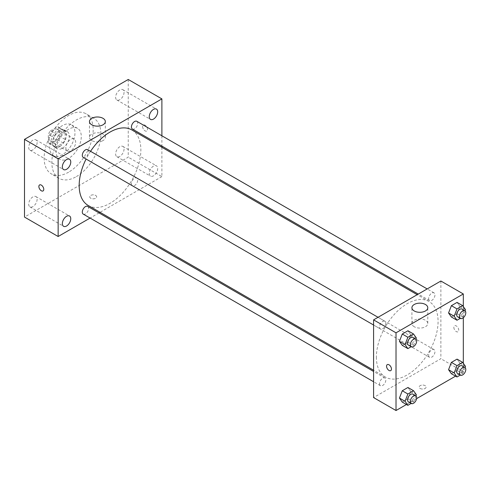 <?xml version="1.0" encoding="UTF-8"?>
<svg xmlns="http://www.w3.org/2000/svg" width="490" height="490" viewBox="0 0 490 490"><rect width="100%" height="100%" fill="white"/><g stroke="black" fill="none" stroke-linecap="round" stroke-linejoin="round"><path stroke-width="0.37" stroke-dasharray="2.45 1.84" d="M65.856 147.87A6.94 4.006 120 0 0 67.295 151.049A6.94 4.006 120 0 0 74.235 147.043A6.94 4.006 120 0 0 74.235 139.025A6.94 4.006 120 0 0 68.888 140.887A6.94 4.006 120 0 0 65.856 147.87M49.037 138.156A6.94 4.006 120 0 0 50.47 141.334A6.94 4.006 120 0 0 57.41 137.329A6.94 4.006 120 0 0 57.41 129.317A6.94 4.006 120 0 0 52.063 131.173A6.94 4.006 120 0 0 49.037 138.156M50.341 130.928L57.538 126.775A9.42 5.439 120 0 1 58.653 127.167A9.42 5.439 120 0 1 59.547 127.933L59.547 136.238A9.42 5.439 120 0 1 57.538 139.724L50.341 143.876A9.42 5.439 120 0 1 49.233 143.484A9.42 5.439 120 0 1 48.332 142.719L48.332 134.407A9.42 5.439 120 0 1 50.341 130.928L55.952 134.162L63.143 130.009L57.538 126.775M57.538 139.724L63.143 142.964L55.952 147.116L50.341 143.876M48.332 142.719L53.943 145.953L53.943 137.647L48.332 134.407M53.943 145.953A9.42 5.439 120 0 0 54.837 146.724A9.42 5.439 120 0 0 55.952 147.116M63.143 142.964A9.42 5.439 120 0 0 65.158 139.478L59.547 136.238M63.143 130.009A9.42 5.439 120 0 1 64.257 130.401A9.42 5.439 120 0 1 65.158 131.173L65.158 139.478M55.952 134.162A9.42 5.439 120 0 0 53.943 137.647M59.547 146.657A9.91 5.721 -60 0 1 54.592 147.147A9.91 5.721 -60 0 1 54.592 135.699A9.91 5.721 -60 0 1 64.502 129.979A9.91 5.721 -60 0 1 66.028 137.923A9.91 5.721 -60 0 1 59.547 146.657M62.353 148.274A9.91 5.721 120 0 0 68.827 139.54A9.91 5.721 120 0 0 67.308 131.596A9.91 5.721 120 0 0 59.67 134.254A9.91 5.721 120 0 0 55.346 144.232A9.91 5.721 120 0 0 57.397 148.764A9.91 5.721 120 0 0 62.353 148.274M65.158 131.173L59.547 127.933M62.353 154.748A17.842 10.302 -60 0 1 53.428 155.636A17.842 10.302 -60 0 1 53.428 135.032A17.842 10.302 -60 0 1 71.277 124.73A17.842 10.302 -60 0 1 74.008 139.025A17.842 10.302 -60 0 1 62.353 154.748M68.661 158.393A17.842 10.302 -60 0 1 59.737 159.275A17.842 10.302 -60 0 1 59.737 138.67A17.842 10.302 -60 0 1 77.585 128.368A17.842 10.302 -60 0 1 80.317 142.67A17.842 10.302 -60 0 1 68.661 158.393M68.661 172.149A34.686 20.029 -60 0 1 51.315 173.864A34.686 20.029 -60 0 1 51.315 133.813A34.686 20.029 -60 0 1 86.007 113.784A34.686 20.029 -60 0 1 91.324 141.579A34.686 20.029 -60 0 1 68.661 172.149M76.373 176.596A34.686 20.029 120 0 0 99.035 146.032A34.686 20.029 120 0 0 93.719 118.237A34.686 20.029 120 0 0 66.983 127.529A34.686 20.029 120 0 0 51.842 162.435A34.686 20.029 120 0 0 59.027 178.317A34.686 20.029 120 0 0 76.373 176.596M119.836 89.964A5.947 3.436 120 0 0 115.946 95.207A5.947 3.436 120 0 0 116.859 99.972A5.947 3.436 120 0 0 122.806 96.536A5.947 3.436 120 0 0 122.806 89.67A5.947 3.436 120 0 0 119.836 89.964M32.91 140.146A5.947 3.436 120 0 0 29.026 145.389A5.947 3.436 120 0 0 29.939 150.154A5.947 3.436 120 0 0 35.886 146.724A5.947 3.436 120 0 0 35.886 139.852A5.947 3.436 120 0 0 32.91 140.146M32.91 196.876A5.947 3.436 120 0 0 29.026 202.113A5.947 3.436 120 0 0 29.939 206.878A5.947 3.436 120 0 0 35.886 203.448A5.947 3.436 120 0 0 35.886 196.576A5.947 3.436 120 0 0 32.91 196.876M119.836 146.688A5.947 3.436 120 0 0 115.946 151.931A5.947 3.436 120 0 0 116.859 156.696A5.947 3.436 120 0 0 122.806 153.266A5.947 3.436 120 0 0 122.806 146.394A5.947 3.436 120 0 0 119.836 146.688M128.245 79.478L128.245 157.18L24.5 217.076M153.48 166.116A5.947 3.436 120 0 0 149.591 171.359A5.947 3.436 120 0 0 150.504 176.124A5.947 3.436 120 0 0 156.451 172.688A5.947 3.436 120 0 0 156.451 165.822A5.947 3.436 120 0 0 153.48 166.116M103.01 140.575A7.932 4.582 180 0 1 94.368 141.567A7.932 4.582 180 0 1 89.468 137.341A7.932 4.582 180 0 1 97.4 132.759A7.932 4.582 180 0 1 105.332 137.341A7.932 4.582 180 0 1 103.01 140.575M161.89 147.282L161.89 176.608L128.245 157.18M161.89 176.608L100.046 212.311M98.998 212.917L90.087 218.062M95.648 195.424A3.467 2.003 180 0 1 96.665 196.839A3.467 2.003 180 0 1 93.198 198.842A3.467 2.003 180 0 1 89.725 196.839A3.467 2.003 180 0 1 91.869 194.989A3.467 2.003 180 0 1 95.648 195.424A3.467 2.003 180 0 1 96.665 196.839A3.467 2.003 180 0 1 93.198 198.842A3.467 2.003 180 0 1 89.725 196.839A3.467 2.003 180 0 1 91.869 194.989A3.467 2.003 180 0 1 95.648 195.424M39.592 184.932L39.592 184.932A3.467 2.003 60 0 1 42.263 185.863A3.467 2.003 60 0 1 43.782 189.354A3.467 2.003 60 0 1 43.059 190.941L43.059 190.941M161.89 135.779L161.89 146.075M142.615 126.622A3.467 2.003 -120 0 0 144.127 130.113A3.467 2.003 -120 0 0 146.804 131.044A3.467 2.003 -120 0 0 146.804 127.039A3.467 2.003 -120 0 0 143.331 125.036A3.467 2.003 -120 0 0 142.615 126.622A3.467 2.003 -120 0 0 144.127 130.12A3.467 2.003 -120 0 0 146.798 131.044A3.467 2.003 -120 0 0 146.798 127.039A3.467 2.003 -120 0 0 143.331 125.036A3.467 2.003 -120 0 0 142.615 126.622M132.355 129.017A4.459 2.573 120 0 0 136.808 126.445A4.459 2.573 120 0 0 136.808 121.3M83.227 214.106A4.459 2.573 120 0 0 87.686 211.533A4.459 2.573 120 0 0 87.686 206.382M131.43 183.701A4.459 2.573 120 0 0 132.355 185.741A4.459 2.573 120 0 0 136.808 183.168A4.459 2.573 120 0 0 136.808 178.023A4.459 2.573 120 0 0 133.378 179.218A4.459 2.573 120 0 0 131.43 183.701M83.227 157.382A4.459 2.573 120 0 0 86.663 156.188A4.459 2.573 120 0 0 88.61 151.698A4.459 2.573 120 0 0 87.686 149.658M88.212 205.475A43.616 25.186 120 0 0 131.828 180.296A43.616 25.186 120 0 0 131.828 129.93M90.552 151.318A43.616 25.186 120 0 0 86.093 159.036M376.387 357.106A43.616 25.186 120 0 0 385.422 377.073A43.616 25.186 120 0 0 429.044 351.887A43.616 25.186 120 0 0 429.044 301.522A43.616 25.186 120 0 0 395.43 313.208A43.616 25.186 120 0 0 376.387 357.106M385.82 323.296A4.459 2.573 -60 0 1 383.878 327.779A4.459 2.573 -60 0 1 380.442 328.974A4.459 2.573 -60 0 1 380.442 323.829A4.459 2.573 -60 0 1 384.901 321.256A4.459 2.573 -60 0 1 385.82 323.296M428.646 355.299A4.459 2.573 120 0 0 429.565 357.339A4.459 2.573 120 0 0 434.024 354.766A4.459 2.573 120 0 0 434.024 349.615A4.459 2.573 120 0 0 430.588 350.809A4.459 2.573 120 0 0 428.646 355.299M379.517 383.658A4.459 2.573 120 0 0 380.442 385.697A4.459 2.573 120 0 0 384.901 383.125A4.459 2.573 120 0 0 384.901 377.98A4.459 2.573 120 0 0 381.465 379.174A4.459 2.573 120 0 0 379.517 383.658M428.646 298.575A4.459 2.573 120 0 0 429.565 300.615A4.459 2.573 120 0 0 434.024 298.043A4.459 2.573 120 0 0 434.024 292.891A4.459 2.573 120 0 0 430.588 294.086A4.459 2.573 120 0 0 428.646 298.575M440.877 281.021L440.877 358.723L373.588 397.574M463.313 363.28L463.313 371.671L440.877 358.723M463.313 371.671L455.571 376.142M416.592 398.646L406.449 404.501M420.2 388.466A3.467 2.003 0 0 0 423.985 388.901A3.467 2.003 0 0 0 426.122 387.051A3.467 2.003 0 0 0 422.656 385.048A3.467 2.003 0 0 0 419.183 387.051A3.467 2.003 0 0 0 420.2 388.466A3.467 2.003 0 0 0 423.985 388.901A3.467 2.003 0 0 0 426.122 387.051A3.467 2.003 0 0 0 422.656 385.048A3.467 2.003 0 0 0 419.183 387.051A3.467 2.003 0 0 0 420.2 388.466M459.89 306.434L457.06 302.404L459.89 306.434L457.06 313.735L451.394 317.005L457.06 313.735L459.89 306.434L465.5 309.668M410.767 391.516L407.937 387.486L410.767 391.516L407.937 398.817L402.272 402.094L407.937 398.817L410.767 391.516L416.377 394.756M463.313 306.556L463.313 317.728M459.89 363.157L457.06 359.127L459.89 363.157L457.06 370.458L451.394 373.729L457.06 370.458L459.89 363.157L465.5 366.398M410.767 334.793L407.937 330.762L410.767 334.793L407.937 342.094L402.272 345.364L407.937 342.094L410.767 334.793L416.377 338.033M453.85 327.357A3.467 2.003 -120 0 0 455.363 330.848A3.467 2.003 -120 0 0 458.034 331.779A3.467 2.003 -120 0 0 458.034 327.773A3.467 2.003 -120 0 0 454.567 325.77A3.467 2.003 -120 0 0 453.85 327.357M387.278 364.621L387.272 364.621A3.467 2.003 60 0 1 387.278 364.621A3.467 2.003 60 0 1 389.948 365.546A3.467 2.003 60 0 1 391.461 369.043A3.467 2.003 60 0 1 390.744 370.63L390.744 370.63M453.844 327.357A3.467 2.003 -120 0 0 455.357 330.848A3.467 2.003 -120 0 0 458.034 331.779A3.467 2.003 -120 0 0 458.034 327.773A3.467 2.003 -120 0 0 454.567 325.77A3.467 2.003 -120 0 0 453.844 327.357M414.24 326.738A7.932 4.582 180 0 1 411.918 323.504A7.932 4.582 180 0 1 419.85 318.923A7.932 4.582 180 0 1 427.782 323.504A7.932 4.582 180 0 1 422.888 327.73A7.932 4.582 180 0 1 414.24 326.738M415.924 339.19L413.542 345.334L411.159 346.712M408.482 345.162A4.459 2.573 120 0 0 412.935 342.59A4.459 2.573 120 0 0 412.935 337.445M413.542 345.334L407.937 342.094M465.053 310.825L462.664 316.969L460.282 318.347M457.605 316.803A4.459 2.573 120 0 0 462.064 314.231A4.459 2.573 120 0 0 462.064 309.08M462.664 316.969L457.06 313.735M415.924 395.914L413.542 402.057L411.159 403.435M408.482 401.886A4.459 2.573 120 0 0 412.935 399.313A4.459 2.573 120 0 0 412.935 394.168M413.542 402.057L407.937 398.817M465.053 367.549L462.664 373.699L460.282 375.071M457.605 373.527A4.459 2.573 120 0 0 462.064 370.954A4.459 2.573 120 0 0 462.064 365.803M462.664 373.699L457.06 370.458M50.47 141.334L67.295 151.049M57.41 129.317L74.235 139.025M67.308 131.596L64.502 129.979M57.397 148.764L54.592 147.147M64.257 130.401L58.653 127.167M54.837 146.724L49.233 143.484M77.585 128.368L71.277 124.73M59.737 159.275L53.428 155.636M93.719 118.237L86.007 113.784M59.027 178.317L51.315 173.864M116.859 99.972L150.504 119.401M122.806 89.67L156.451 109.099M29.939 150.154L63.584 169.583M35.886 139.852L69.531 159.281M29.939 206.878L63.584 226.307M35.886 196.576L69.531 216.004M116.859 156.696L150.504 176.124M122.806 146.394L156.451 165.822M89.468 121.563L89.468 137.341M105.332 121.563L105.332 137.341M429.044 301.522L417.204 294.686M385.422 377.073L373.588 370.238M373.588 325.017L380.442 328.974M378.041 317.3L384.901 321.256M434.024 349.615L136.808 178.023M429.565 357.339L132.355 185.741M384.901 377.98L373.588 371.451M380.442 385.697L373.588 381.741M434.024 292.891L427.17 288.935M429.565 300.615L418.252 294.08M427.782 323.504L427.782 307.726M411.918 323.504L411.918 307.726"/><path stroke-width="0.73" d="M90.087 218.062L58.145 236.505L24.5 217.076L24.5 139.374L128.245 79.478L161.89 98.9L161.89 135.779M153.48 109.392A5.947 3.436 120 0 0 149.591 114.636A5.947 3.436 120 0 0 150.504 119.401A5.947 3.436 120 0 0 156.451 115.965A5.947 3.436 120 0 0 156.451 109.099A5.947 3.436 120 0 0 153.48 109.392M66.56 159.575A5.947 3.436 120 0 0 62.671 164.818A5.947 3.436 120 0 0 63.584 169.583A5.947 3.436 120 0 0 69.531 166.147A5.947 3.436 120 0 0 69.531 159.281A5.947 3.436 120 0 0 66.56 159.575M66.56 216.298A5.947 3.436 120 0 0 62.671 221.541A5.947 3.436 120 0 0 63.584 226.307A5.947 3.436 120 0 0 69.531 222.87A5.947 3.436 120 0 0 69.531 216.004A5.947 3.436 120 0 0 66.56 216.298M58.145 236.505L58.145 158.797L24.5 139.374M58.145 158.797L161.89 98.9M103.01 124.803A7.932 4.582 180 0 1 94.368 125.795A7.932 4.582 180 0 1 89.468 121.563A7.932 4.582 180 0 1 97.4 116.988A7.932 4.582 180 0 1 105.332 121.563A7.932 4.582 180 0 1 103.01 124.803M100.046 212.311L98.998 212.917M43.775 189.354A3.467 2.003 60 0 1 43.059 190.941A3.467 2.003 60 0 1 39.586 188.938A3.467 2.003 60 0 1 39.586 184.932A3.467 2.003 60 0 1 42.263 185.863A3.467 2.003 60 0 1 43.775 189.354M43.059 190.941A3.467 2.003 60 0 1 39.592 188.938A3.467 2.003 60 0 1 39.592 184.932M161.89 146.075L161.89 147.282M427.17 288.935L136.808 121.3A4.459 2.573 120 0 0 134.579 121.52A4.459 2.573 120 0 0 131.43 126.977A4.459 2.573 120 0 0 132.355 129.017L418.252 294.08M373.588 371.451L87.686 206.382A4.459 2.573 120 0 0 85.456 206.602A4.459 2.573 120 0 0 82.308 212.066A4.459 2.573 120 0 0 83.227 214.106L373.588 381.741M378.041 317.3L87.686 149.658A4.459 2.573 120 0 0 85.456 149.879A4.459 2.573 120 0 0 82.547 153.811A4.459 2.573 120 0 0 83.227 157.382L373.588 325.017M86.093 159.036A43.616 25.186 120 0 0 79.178 185.508A43.616 25.186 120 0 0 88.212 205.475L373.588 370.238M417.204 294.686L131.828 129.93A43.616 25.186 120 0 0 90.552 151.318M406.449 404.501L396.018 410.522L373.588 397.574L373.588 319.872L440.877 281.021L463.313 293.969L463.313 306.556M455.571 376.142L416.592 398.646M451.394 317.005L448.558 312.975L451.394 305.674L457.06 302.404L451.394 305.674L448.558 312.975L451.394 317.005L456.999 320.246L454.169 316.215L456.999 308.908L462.664 305.638L465.5 309.668L465.053 310.825M402.272 402.094L399.436 398.064L402.272 390.757L407.937 387.486L402.272 390.757L399.436 398.064L402.272 402.094L407.876 405.328L405.046 401.298L407.876 393.997L413.542 390.726L416.377 394.756L415.924 395.914M463.313 317.728L463.313 363.28M396.018 410.522L396.018 332.82L463.313 293.969M451.394 373.729L448.558 369.699L451.394 362.398L457.06 359.127L451.394 362.398L448.558 369.699L451.394 373.729L456.999 376.969L454.169 372.939L456.999 365.638L462.664 362.361L465.5 366.398L465.053 367.549M402.272 345.364L399.436 341.334L402.272 334.033L407.937 330.762L402.272 334.033L399.436 341.334L402.272 345.364L407.876 348.604L405.046 344.574L407.876 337.273L413.542 334.002L416.377 338.033L415.924 339.19M396.018 332.82L373.588 319.872M414.24 310.966A7.932 4.582 180 0 1 411.918 307.726A7.932 4.582 180 0 1 419.85 303.151A7.932 4.582 180 0 1 427.782 307.726A7.932 4.582 180 0 1 422.888 311.959A7.932 4.582 180 0 1 414.24 310.966M391.461 369.043A3.467 2.003 60 0 1 390.744 370.63A3.467 2.003 60 0 1 387.272 368.627A3.467 2.003 60 0 1 387.272 364.621A3.467 2.003 60 0 1 389.948 365.552A3.467 2.003 60 0 1 391.461 369.043M390.744 370.63A3.467 2.003 60 0 1 387.278 368.627A3.467 2.003 60 0 1 387.272 364.621M411.159 346.712L407.876 348.604M415.74 339.062L412.935 337.445A4.459 2.573 120 0 0 409.505 338.639A4.459 2.573 120 0 0 407.558 343.123A4.459 2.573 120 0 0 408.482 345.162L411.288 346.779A4.459 2.573 120 0 0 415.74 344.207A4.459 2.573 120 0 0 415.74 339.062A4.459 2.573 120 0 0 412.31 340.256A4.459 2.573 120 0 0 410.363 344.74A4.459 2.573 120 0 0 411.288 346.779M405.046 344.574L399.436 341.334M407.876 337.273L402.272 334.033M413.542 334.002L407.937 330.762M460.282 318.347L456.999 320.246M464.869 310.703L462.064 309.08A4.459 2.573 120 0 0 458.628 310.274A4.459 2.573 120 0 0 456.68 314.764A4.459 2.573 120 0 0 457.605 316.803L460.41 318.42A4.459 2.573 120 0 0 464.869 315.848A4.459 2.573 120 0 0 464.869 310.703A4.459 2.573 120 0 0 461.433 311.897A4.459 2.573 120 0 0 459.485 316.381A4.459 2.573 120 0 0 460.41 318.42M454.169 316.215L448.558 312.975M456.999 308.908L451.394 305.674M462.664 305.638L457.06 302.404M411.159 403.435L407.876 405.328M415.74 395.785L412.935 394.168A4.459 2.573 120 0 0 409.505 395.363A4.459 2.573 120 0 0 407.558 399.846A4.459 2.573 120 0 0 408.482 401.886L411.288 403.509A4.459 2.573 120 0 0 415.74 400.93A4.459 2.573 120 0 0 415.74 395.785A4.459 2.573 120 0 0 412.31 396.98A4.459 2.573 120 0 0 410.363 401.463A4.459 2.573 120 0 0 411.288 403.509M405.046 401.298L399.436 398.064M407.876 393.997L402.272 390.757M413.542 390.726L407.937 387.486M460.282 375.071L456.999 376.969M464.869 367.427L462.064 365.803A4.459 2.573 120 0 0 458.628 366.998A4.459 2.573 120 0 0 456.68 371.487A4.459 2.573 120 0 0 457.605 373.527L460.41 375.144A4.459 2.573 120 0 0 464.869 372.572A4.459 2.573 120 0 0 464.869 367.427A4.459 2.573 120 0 0 461.433 368.621A4.459 2.573 120 0 0 459.485 373.104A4.459 2.573 120 0 0 460.41 375.144M454.169 372.939L448.558 369.699M456.999 365.638L451.394 362.398M462.664 362.361L457.06 359.127"/></g></svg>
